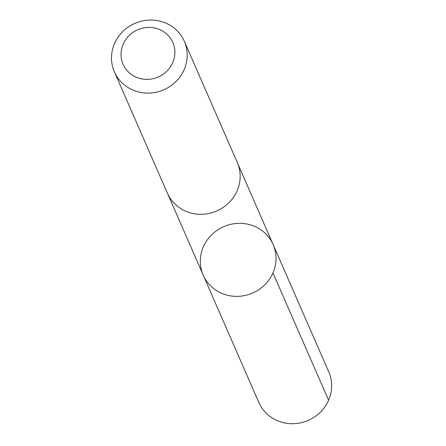 <?xml version="1.0" encoding="UTF-8"?>
<svg xmlns="http://www.w3.org/2000/svg" width="446" height="446" viewBox="0 0 446 446"><rect width="100%" height="100%" fill="white"/><g stroke="black" fill="none" stroke-linecap="round" stroke-linejoin="round"><path stroke-width="0.67" d="M204.474 244.48A38.155 36.204 156.4 0 1 239.68 223.323A38.155 36.204 156.4 0 1 273.136 244.575A38.155 36.204 156.4 0 1 252.67 293.028A38.155 36.204 156.4 0 1 203.209 275.126A38.155 36.204 156.4 0 1 204.474 244.48M258.825 402.448A38.161 36.215 -23.6 0 0 292.286 423.7A38.161 36.215 -23.6 0 0 327.503 402.543A38.161 36.215 -23.6 0 0 328.769 371.886L273.136 244.575A38.155 36.204 156.4 0 1 252.67 293.028A38.155 36.204 156.4 0 1 203.209 275.126L258.825 402.448M114.382 71.851L167.334 193.04A38.161 36.215 -23.6 0 0 200.795 214.292A38.161 36.215 -23.6 0 0 236.006 193.135A38.161 36.215 -23.6 0 0 237.278 162.483L184.326 41.288A38.161 36.215 -23.6 0 0 134.854 23.387A38.161 36.215 -23.6 0 0 114.382 71.851A38.161 36.215 -23.6 0 0 147.843 93.103A38.161 36.215 -23.6 0 0 183.055 71.945A38.161 36.215 -23.6 0 0 184.326 41.288M171.933 64.319A27.145 25.757 -23.6 0 0 146.6 27.501A27.145 25.757 -23.6 0 0 125.354 68.327A27.145 25.757 -23.6 0 0 171.933 64.319M272.969 272.924L328.602 400.246M167.685 193.82L203.209 275.126M237.612 163.269L273.136 244.575"/></g></svg>
